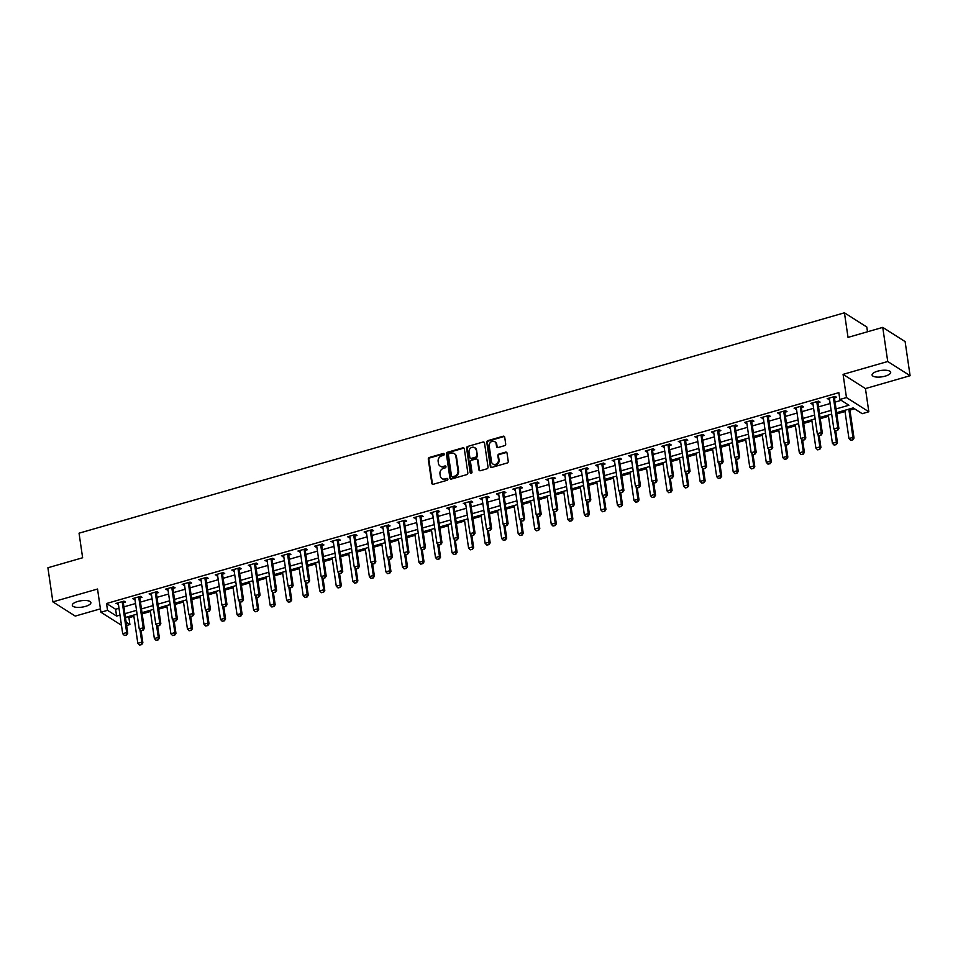<?xml version="1.0" encoding="UTF-8"?>
<svg xmlns="http://www.w3.org/2000/svg" width="958" height="958" viewBox="0 0 958 958"><rect width="100%" height="100%" fill="white"/><g stroke="black" fill="none" stroke-linecap="round" stroke-linejoin="round"><path stroke-width="1.44" d="M444.237 454.176A1.006 0.886 -57.6 0 0 443.183 453.493L429.388 457.469A1.437 1.257 -57.6 0 0 428.286 459.181L431.807 483.299A1.437 1.257 -57.6 0 0 433.291 484.269L447.099 480.293A1.006 0.886 -57.6 0 0 447.494 478.497A1.006 0.886 -57.6 0 0 446.823 478.413L445.039 478.928A4.61 4.024 -57.6 0 1 440.249 475.839L439.962 473.827A4.61 4.024 -57.6 0 1 443.494 468.342L445.278 467.827A1.006 0.886 -57.6 0 0 445.003 465.959L443.219 466.474A4.61 4.024 -57.6 0 1 438.441 463.385L438.141 461.373A4.61 4.024 -57.6 0 1 441.674 455.888L443.458 455.373A1.006 0.886 -57.6 0 0 444.237 454.176M444.117 453.853A1.006 0.886 -57.6 0 0 443.794 453.876L429.986 457.852A1.437 1.257 -57.6 0 0 428.885 459.565L432.405 483.682A1.437 1.257 -57.6 0 0 432.657 484.281M447.757 478.772A1.006 0.886 -57.6 0 0 447.422 478.796L445.039 478.928M445.937 466.306A1.006 0.886 -57.6 0 0 445.602 466.342L443.219 466.474M877.516 371.201A9.4 3.221 171.7 0 0 872.091 375.021A9.4 3.221 171.7 0 0 885.252 376.123A9.4 3.221 171.7 0 0 890.677 372.303A9.4 3.221 171.7 0 0 877.516 371.201M77.73 601.48A9.4 3.221 171.7 0 0 72.293 605.3A9.4 3.221 171.7 0 0 85.466 606.402A9.4 3.221 171.7 0 0 90.89 602.582A9.4 3.221 171.7 0 0 77.73 601.48M504.591 445.662A1.437 1.257 -57.6 0 0 505.692 443.949L504.71 437.183A1.437 1.257 -57.6 0 0 503.213 436.213L487.897 440.62A1.437 1.257 -57.6 0 0 486.784 442.333L490.304 466.45A1.437 1.257 -57.6 0 0 491.801 467.42L507.129 463.013A1.437 1.257 -57.6 0 0 508.231 461.289L507.033 453.122A1.437 1.257 -57.6 0 0 505.537 452.152L498.986 454.044A1.437 1.257 -57.6 0 0 497.885 455.757L498.471 459.804A3.856 3.365 -57.6 0 1 491.526 461.816L489.203 445.937A3.856 3.365 -57.6 0 1 496.16 443.937L496.543 446.584A1.437 1.257 -57.6 0 0 498.04 447.542L504.591 445.662M882.749 327.385L905.118 341.599L910.1 375.716L887.731 361.501L882.749 327.385L848.022 337.384L844.441 312.811L79.047 533.187L82.627 557.76L47.9 567.759L52.882 601.875L97.536 589.026L100.913 612.234L107.535 610.33L106.542 603.504L838.849 392.648L839.843 399.474L846.465 397.57L868.834 411.772L862.212 413.688L853.147 407.916L836.597 412.682M887.731 361.501L843.076 374.362L846.465 397.57M464.319 448.811A1.437 1.257 -57.6 0 0 462.822 447.841L447.506 452.248A1.437 1.257 -57.6 0 0 446.404 453.972L449.913 478.078A1.437 1.257 -57.6 0 0 451.41 479.048L466.738 474.641A1.437 1.257 -57.6 0 0 467.839 472.917L464.319 448.811M467.696 446.44L483.024 442.021A1.437 1.257 -57.6 0 1 484.52 442.991L488.029 467.109A1.437 1.257 -57.6 0 1 486.927 468.821L480.377 470.713A1.437 1.257 -57.6 0 1 478.88 469.743L477.455 459.96A1.437 1.257 -57.6 0 0 475.958 459.002L471.611 460.247A1.437 1.257 -57.6 0 0 470.498 461.96L471.995 472.15A1.006 0.886 -57.6 0 1 470.174 472.665L466.594 448.152A1.437 1.257 -57.6 0 1 467.696 446.44L483.024 442.021M52.882 601.875L75.251 616.09L100.422 608.845M106.542 603.504L115.607 609.264L118.996 608.282M123.905 606.869L135.533 603.528M140.443 602.103L152.071 598.762M156.992 597.349L168.608 593.996M173.53 592.583L185.145 589.242M190.067 587.817L201.683 584.476M206.605 583.063L218.22 579.71M223.142 578.297L234.758 574.956M239.68 573.531L251.295 570.19M256.217 568.777L267.833 565.424M272.755 564.011L284.37 560.669M289.292 559.256L300.92 555.903M305.83 554.49L317.457 551.137M322.367 549.724L333.995 546.383M338.904 544.97L350.532 541.617M355.442 540.204L367.07 536.863M371.979 535.438L383.607 532.097M388.517 530.684L400.145 527.331M405.054 525.918L416.682 522.577M421.604 521.152L433.22 517.811M438.141 516.398L449.757 513.045M454.679 511.632L466.295 508.291M471.216 506.866L482.832 503.525M487.754 502.112L499.369 498.759M504.291 497.346L515.907 494.005M520.829 492.592L532.444 489.239M537.366 487.826L548.982 484.473M553.904 483.06L565.531 479.719M570.441 478.305L582.069 474.952M586.979 473.539L598.606 470.198M603.516 468.773L615.144 465.432M620.054 464.019L631.681 460.666M636.591 459.253L648.219 455.912M653.128 454.487L664.756 451.146M669.678 449.733L681.294 446.38M686.215 444.967L697.831 441.626M702.753 440.213L714.369 436.86M719.29 435.447L730.906 432.094M735.828 430.681L747.444 427.34M752.365 425.927L763.981 422.574M768.903 421.161L780.519 417.82M785.44 416.395L797.056 413.054M801.978 411.641L813.593 408.288M818.515 406.875L830.143 403.534M835.053 402.109L841.208 400.336M123.39 602.69L125.474 602.091L123.965 601.133L116.026 603.42L118.385 604.139M139.928 597.936L142.012 597.337L140.503 596.367L132.563 598.654L134.922 599.373M156.465 593.17L158.549 592.571L157.04 591.613L149.101 593.9L151.46 594.607M173.003 588.404L175.086 587.805L173.578 586.847L165.638 589.134L167.997 589.853M189.54 583.65L191.624 583.051L190.115 582.081L182.176 584.368L184.535 585.087M206.078 578.883L208.161 578.285L206.653 577.327L198.713 579.614L201.084 580.32M222.627 574.117L224.699 573.519L223.19 572.561L215.251 574.848L217.622 575.566M239.165 569.363L241.236 568.765L239.728 567.795L231.788 570.082L234.159 570.8M255.702 564.597L257.774 563.999L256.265 563.041L248.326 565.328L250.697 566.034M272.24 559.831L274.323 559.232L272.802 558.274L264.863 560.562L267.234 561.28M288.777 555.077L290.861 554.478L289.34 553.52L281.401 555.796L283.772 556.514M305.315 550.311L307.398 549.712L305.877 548.754L297.95 551.042L300.309 551.748M321.852 545.557L323.936 544.946L322.415 543.988L314.487 546.276L316.847 546.994M338.39 540.791L340.473 540.192L338.964 539.234L331.025 541.521L333.384 542.228M354.927 536.025L357.011 535.426L355.502 534.468L347.562 536.755L349.921 537.474M371.464 531.271L373.548 530.672L372.039 529.702L364.1 531.989L366.459 532.708M388.002 526.505L390.086 525.906L388.577 524.948L380.637 527.235L382.996 527.942M404.539 521.739L406.623 521.14L405.114 520.182L397.175 522.469L399.534 523.188M421.077 516.985L423.161 516.386L421.652 515.416L413.712 517.703L416.071 518.422M437.614 512.219L439.698 511.62L438.189 510.662L430.25 512.949L432.609 513.656M454.152 507.453L456.236 506.854L454.727 505.896L446.787 508.183L449.158 508.902M470.689 502.699L472.773 502.1L471.264 501.142L463.325 503.417L465.696 504.136M487.239 497.932L489.31 497.334L487.802 496.376L479.862 498.663L482.233 499.369M503.776 493.166L505.848 492.568L504.339 491.61L496.4 493.897L498.771 494.615M520.314 488.412L522.385 487.814L520.877 486.856L512.937 489.131L515.308 489.849M536.851 483.646L538.935 483.048L537.414 482.09L529.475 484.377L531.846 485.083M553.389 478.892L555.472 478.281L553.952 477.324L546.012 479.611L548.383 480.329M569.926 474.126L572.01 473.527L570.489 472.569L562.562 474.857L564.921 475.563M586.464 469.36L588.547 468.761L587.038 467.803L579.099 470.091L581.458 470.809M603.001 464.606L605.085 464.007L603.576 463.037L595.636 465.325L597.996 466.043M619.539 459.84L621.622 459.241L620.113 458.283L612.174 460.57L614.533 461.277M636.076 455.074L638.16 454.475L636.651 453.517L628.711 455.804L631.071 456.523M652.614 450.32L654.697 449.721L653.188 448.751L645.249 451.038L647.608 451.757M669.151 445.554L671.235 444.955L669.726 443.997L661.786 446.284L664.145 446.991M685.688 440.788L687.772 440.189L686.263 439.231L678.324 441.518L680.683 442.237M702.226 436.034L704.31 435.435L702.801 434.477L694.861 436.752L697.22 437.471M718.763 431.268L720.847 430.669L719.338 429.711L711.399 431.998L713.77 432.705M735.301 426.502L737.385 425.903L735.876 424.945L727.936 427.232L730.307 427.951M751.85 421.748L753.922 421.149L752.413 420.191L744.474 422.466L746.845 423.185M768.388 416.981L770.46 416.383L768.951 415.425L761.011 417.712L763.382 418.418M784.925 412.227L787.009 411.617L785.488 410.659L777.549 412.946L779.92 413.664M801.463 407.461L803.546 406.863L802.026 405.905L794.086 408.192L796.457 408.898M818 402.695L820.084 402.097L818.563 401.139L810.624 403.426L812.995 404.144M834.538 397.941L836.621 397.342L835.101 396.373L827.173 398.66L829.532 399.378M127.546 616.844L128.911 617.706L133.88 616.281M142.167 613.886L150.418 611.515M158.705 609.132L166.955 606.749M175.242 604.366L183.493 601.995M191.78 599.6L200.03 597.229M208.317 594.846L216.568 592.475M224.855 590.08L233.105 587.709M241.392 585.326L249.643 582.943M257.93 580.56L266.18 578.189M274.479 575.794L282.718 573.423M291.016 571.04L299.255 568.657M307.554 566.274L315.793 563.903M324.091 561.508L332.33 559.137M340.629 556.754L348.868 554.371M357.166 551.988L365.405 549.617M373.704 547.222L381.943 544.851M390.241 542.467L398.492 540.084M406.779 537.701L415.03 535.33M423.316 532.935L431.567 530.564M439.854 528.181L448.104 525.81M456.391 523.415L464.642 521.044M472.929 518.661L481.179 516.278M489.466 513.895L497.717 511.524M506.004 509.129L514.254 506.758M522.541 504.375L530.792 501.992M539.091 499.609L547.329 497.238M555.628 494.843L563.867 492.472M572.166 490.089L580.404 487.706M588.703 485.323L596.942 482.952M605.24 480.557L613.479 478.186M621.778 475.803L630.017 473.432M638.315 471.037L646.566 468.666M654.853 466.271L663.104 463.9M671.39 461.516L679.641 459.145M687.928 456.75L696.179 454.379M704.465 451.996L712.716 449.613M721.003 447.23L729.254 444.859M737.54 442.464L745.791 440.093M754.078 437.71L762.329 435.327M770.615 432.944L778.866 430.573M787.165 428.178L795.403 425.807M803.702 423.424L811.941 421.041M820.24 418.658L828.478 416.287M836.777 413.892L845.016 411.521M849.938 410.108L854.512 408.791M867.505 331.779L866.81 327.025L844.441 312.811M843.076 374.362L865.445 388.577L910.1 375.716M865.445 388.577L868.834 411.772M128.911 617.706L129.905 624.532L126.624 625.478M836.047 408.934L848.92 405.234L839.843 399.474M107.535 610.33L116.601 616.09L119.99 615.108M124.911 613.695L136.527 610.342M141.449 608.929L153.064 605.588M157.986 604.175L169.602 600.822M174.524 599.409L186.139 596.068M191.061 594.643L202.677 591.302M207.599 589.889L219.214 586.536M224.136 585.122L235.752 581.781M240.674 580.356L252.289 577.015M257.211 575.602L268.839 572.249M273.748 570.836L285.376 567.495M290.286 566.07L301.914 562.729M306.823 561.316L318.451 557.963M323.361 556.55L334.989 553.209M339.898 551.796L351.526 548.443M356.436 547.03L368.064 543.677M372.985 542.264L384.601 538.923M389.523 537.51L401.139 534.157M406.06 532.744L417.676 529.403M422.598 527.978L434.214 524.637M439.135 523.224L450.751 519.871M455.673 518.458L467.288 515.117M472.21 513.692L483.826 510.351M488.748 508.938L500.363 505.584M505.285 504.171L516.901 500.83M521.823 499.405L533.45 496.064M538.36 494.651L549.988 491.298M554.898 489.885L566.525 486.544M571.435 485.131L583.063 481.778M587.972 480.365L599.6 477.012M604.51 475.599L616.138 472.258M621.047 470.845L632.675 467.492M637.597 466.079L649.213 462.738M654.134 461.313L665.75 457.972M670.672 456.559L682.288 453.206M687.209 451.793L698.825 448.452M703.747 447.027L715.363 443.686M720.284 442.273L731.9 438.92M736.822 437.507L748.438 434.166M753.359 432.741L764.975 429.4M769.897 427.986L781.524 424.634M786.434 423.22L798.062 419.879M802.972 418.466L814.599 415.113M819.509 413.7L831.137 410.359M121.474 625.287L100.913 612.234M126.133 622.137L129.905 624.532M831.676 414.107L820.06 417.449M815.138 418.862L803.523 422.215M798.601 423.628L786.985 426.969M782.063 428.394L770.448 431.735M765.526 433.148L753.91 436.501M748.988 437.914L737.373 441.255M732.451 442.668L720.835 446.021M715.913 447.434L704.286 450.787M699.376 452.2L687.748 455.541M682.838 456.954L671.211 460.307M666.301 461.72L654.673 465.061M649.764 466.486L638.136 469.827M633.226 471.24L621.598 474.593M616.689 476.006L605.061 479.347M600.139 480.772L588.523 484.113M583.602 485.526L571.986 488.879M567.064 490.292L555.448 493.633M550.527 495.058L538.911 498.399M533.989 499.813L522.373 503.166M517.452 504.579L505.836 507.92M500.914 509.333L489.299 512.686M484.377 514.099L472.761 517.452M467.839 518.865L456.224 522.206M451.302 523.619L439.674 526.972M434.764 528.385L423.137 531.726M418.227 533.151L406.599 536.492M401.689 537.905L390.062 541.258M385.152 542.671L373.524 546.012M368.614 547.437L356.987 550.778M352.077 552.191L340.449 555.544M335.528 556.957L323.912 560.298M318.99 561.723L307.374 565.064M302.453 566.477L290.837 569.83M285.915 571.243L274.299 574.584M269.378 575.998L257.762 579.351M252.84 580.764L241.224 584.117M236.303 585.53L224.687 588.871M219.765 590.284L208.149 593.637M203.228 595.05L191.6 598.391M186.69 599.816L175.063 603.157M170.153 604.57L158.525 607.923M153.615 609.336L141.988 612.677M137.078 614.102L125.45 617.443M115.607 609.264L116.601 616.09M117.535 604.378L117.343 603.037M134.072 599.612L133.88 598.283M150.61 594.858L150.418 593.517M167.147 590.092L166.955 588.751M183.685 585.326L183.493 583.997M200.222 580.572L200.03 579.231M216.759 575.806L216.568 574.465M233.297 571.052L233.105 569.711M249.846 566.286L249.643 564.945M266.384 561.52L266.18 560.179M282.921 556.766L282.718 555.424M299.459 552L299.255 550.658M315.996 547.234L315.793 545.904M332.534 542.479L332.342 541.138M349.071 537.713L348.88 536.372M365.609 532.947L365.417 531.618M382.146 528.193L381.955 526.852M398.684 523.427L398.492 522.086M415.221 518.661L415.03 517.332M431.759 513.907L431.567 512.566M448.296 509.141L448.104 507.8M464.834 504.387L464.642 503.046M481.371 499.621L481.179 498.28M497.921 494.855L497.717 493.514M514.458 490.101L514.254 488.76M530.995 485.335L530.792 483.994M547.533 480.569L547.329 479.239M564.07 475.815L563.867 474.473M580.608 471.049L580.416 469.707M597.145 466.283L596.954 464.953M613.683 461.528L613.491 460.187M630.22 456.762L630.029 455.421M646.758 451.996L646.566 450.667M663.295 447.242L663.104 445.901M679.833 442.476L679.641 441.135M696.37 437.722L696.179 436.381M712.908 432.956L712.716 431.615M729.445 428.19L729.254 426.849M745.983 423.436L745.791 422.095M762.532 418.67L762.329 417.329M779.07 413.904L778.866 412.575M795.607 409.15L795.403 407.809M812.145 404.384L811.941 403.043M828.682 399.618L828.478 398.289M440.429 466.247A4.61 4.024 -57.6 0 0 443.817 466.857M442.249 478.713A4.61 4.024 -57.6 0 0 445.638 479.311M464.067 448.2A1.437 1.257 -57.6 0 0 463.433 448.224L448.104 452.631A1.437 1.257 -57.6 0 0 447.003 454.355L450.523 478.461A1.437 1.257 -57.6 0 0 450.775 479.072M449.206 453.721A1.006 0.886 -57.6 0 0 448.428 454.918L451.517 476.09A1.006 0.886 -57.6 0 0 452.571 476.761L454.451 476.222A4.61 4.024 -57.6 0 0 457.984 470.737L455.864 456.271A4.61 4.024 -57.6 0 0 451.086 453.17L449.206 453.721M452.236 476.797A1.006 0.886 -57.6 0 0 453.17 477.144L452.571 476.761M454.475 453.781A4.61 4.024 -57.6 0 1 456.475 456.655L458.583 471.12A4.61 4.024 -57.6 0 1 455.05 476.605L453.17 477.144M484.257 442.392A1.437 1.257 -57.6 0 0 483.622 442.404M477.192 459.361A1.437 1.257 -57.6 0 1 478.054 460.343L479.479 470.127A1.437 1.257 -57.6 0 0 479.742 470.725M468.306 446.823A1.437 1.257 -57.6 0 0 467.205 448.536L470.773 473.048A1.006 0.886 -57.6 0 0 470.893 473.384M475.97 449.817A3.856 3.365 -57.6 0 0 469.025 451.817L469.839 457.409A1.437 1.257 -57.6 0 0 471.336 458.379L475.683 457.122A1.437 1.257 -57.6 0 0 476.785 455.409L476.581 450.2A3.856 3.365 -57.6 0 0 474.857 447.769M470.701 458.391A1.437 1.257 -57.6 0 0 471.935 458.762L471.336 458.379M476.581 450.2L477.395 455.792A1.437 1.257 -57.6 0 1 476.294 457.505L471.935 458.762M495.035 441.889A3.856 3.365 -57.6 0 1 496.759 444.32L497.142 446.967A1.437 1.257 -57.6 0 0 497.406 447.566M493.25 464.235A3.856 3.365 -57.6 0 0 499.082 460.199L498.471 459.804M506.782 452.523A1.437 1.257 -57.6 0 0 506.147 452.535L499.585 454.427A1.437 1.257 -57.6 0 0 498.483 456.14L499.082 460.199M504.459 436.573A1.437 1.257 -57.6 0 0 503.824 436.597L488.496 441.003A1.437 1.257 -57.6 0 0 487.394 442.716L490.915 466.833A1.437 1.257 -57.6 0 0 491.167 467.432M133.701 615.072L137.82 643.297L141.784 642.147L139.964 629.693M141.509 644.495L139.521 645.069L141.688 644.614L141.784 642.147L142.874 642.842L141.125 630.819L143.113 630.256L141.125 630.819M137.82 643.297L139.521 645.069M141.688 644.614L142.874 642.842M124.408 635.465L126.576 635.01L124.408 635.465L122.696 633.693L118.325 603.66A1.473 1.281 -57.6 0 0 118.193 603.265L117.99 602.857M122.361 601.588L122.289 602.091A1.473 1.281 -57.6 0 0 122.289 602.522L126.672 632.555L127.761 633.238L126.576 635.01M123.606 601.229L123.378 602.786A1.473 1.281 -57.6 0 0 123.378 603.217L127.761 633.238M122.696 633.693L126.672 632.555L126.384 634.903M150.238 610.306L154.358 638.531L158.321 637.393L156.501 624.927M158.046 639.74L156.058 640.315L158.226 639.848L158.321 637.393L159.411 638.076L157.663 626.053L159.651 625.49L157.663 626.065M154.358 638.531L156.058 640.315M158.226 639.848L159.411 638.076M166.776 605.54L170.895 633.765L174.859 632.627L173.039 620.173M174.584 634.974L172.596 635.549L174.763 635.094L174.859 632.627L175.949 633.322L174.2 621.299L176.188 620.724L174.2 621.299M170.895 633.765L172.596 635.549M174.763 635.094L175.949 633.322M183.313 600.786L187.433 629.011L191.396 627.861L189.576 615.407M191.121 630.22L189.133 630.783L191.301 630.328L191.396 627.861L192.486 628.556L190.738 616.533L192.726 615.97L190.738 616.533M187.433 629.011L189.133 630.783M191.301 630.328L192.486 628.556M140.946 630.711L139.233 628.927L134.862 598.906A1.473 1.281 -57.6 0 0 134.731 598.51L134.527 598.091M138.898 596.834L138.826 597.325A1.473 1.281 -57.6 0 0 138.826 597.756L143.209 627.789L144.299 628.484L143.113 630.256M140.143 596.475L139.916 598.02A1.473 1.281 -57.6 0 0 139.916 598.451L144.299 628.484M139.233 628.927L143.209 627.789L142.922 630.136M157.483 625.945L155.771 624.173L151.4 594.14A1.473 1.281 -57.6 0 0 151.268 593.744L151.065 593.325M155.436 592.068L155.364 592.571A1.473 1.281 -57.6 0 0 155.364 593.002L159.746 623.023L160.836 623.718L159.651 625.49M156.681 591.709L156.453 593.253A1.473 1.281 -57.6 0 0 156.453 593.685L160.836 623.718M155.771 624.173L159.746 623.023L159.471 625.37M174.021 621.179L172.32 619.407L167.937 589.374A1.473 1.281 -57.6 0 0 167.806 588.978L167.602 588.571M171.985 587.302L171.901 587.805A1.473 1.281 -57.6 0 0 171.901 588.236L176.284 618.269L177.374 618.952L176.188 620.724M173.218 586.955L172.991 588.499A1.473 1.281 -57.6 0 0 172.991 588.931L177.374 618.952M172.32 619.407L176.284 618.269L176.009 620.616M199.851 596.02L203.97 624.245L207.934 623.107L206.126 610.641M207.658 625.454L205.671 626.029L207.838 625.562L207.934 623.107L209.024 623.802L207.275 611.779L209.263 611.204L207.275 611.779M203.97 624.245L205.671 626.029M207.838 625.562L209.024 623.802M190.558 616.425L188.858 614.641L184.475 584.62A1.473 1.281 -57.6 0 0 184.355 584.224L184.14 583.805M188.522 582.548L188.439 583.039A1.473 1.281 -57.6 0 0 188.439 583.47L192.821 613.503L193.911 614.198L192.726 615.97M189.768 582.189L189.528 583.733A1.473 1.281 -57.6 0 0 189.528 584.164L193.911 614.198M188.858 614.641L192.821 613.503L192.546 615.85M216.388 591.266L220.508 619.491L224.471 618.341L222.663 605.887M224.196 620.688L222.208 621.263L224.376 620.808L224.471 618.341L225.561 619.036L223.813 607.013L225.801 606.438L223.813 607.013M220.508 619.491L222.208 621.263M224.376 620.808L225.561 619.036M207.096 611.659L205.395 609.887L201.012 579.853A1.473 1.281 -57.6 0 0 200.893 579.458L200.677 579.039M205.06 577.782L204.976 578.285A1.473 1.281 -57.6 0 0 204.976 578.716L209.359 608.737L210.449 609.432L209.263 611.204M206.305 577.423L206.066 578.967A1.473 1.281 -57.6 0 0 206.066 579.398L210.449 609.432M205.395 609.887L209.359 608.737L209.083 611.084M232.926 586.5L237.045 614.725L241.009 613.575L239.201 601.121M240.733 615.934L238.746 616.497L240.913 616.042L241.009 613.575L242.099 614.27L240.35 602.247M237.045 614.725L238.746 616.497M240.913 616.042L242.099 614.27M223.633 606.905L221.933 605.121L217.55 575.099A1.473 1.281 -57.6 0 0 217.43 574.692L217.215 574.285M221.597 573.028L221.526 573.519A1.473 1.281 -57.6 0 0 221.514 573.95L225.896 603.983L226.986 604.666L225.801 606.438M222.843 572.668L222.603 574.213A1.473 1.281 -57.6 0 0 222.603 574.644L226.986 604.666M221.933 605.121L225.896 603.983L225.621 606.33M249.463 581.734L253.583 609.959L257.558 608.821L255.738 596.355M257.271 611.168L255.283 611.743L257.451 611.288L257.558 608.821L258.636 609.516L256.888 597.493L258.876 596.918L256.888 597.493M253.583 609.959L255.283 611.743M257.451 611.288L258.636 609.516M240.171 602.139L242.338 601.684L240.171 602.139L238.47 600.367L234.087 570.333A1.473 1.281 -57.6 0 0 233.968 569.938L233.752 569.519M238.135 568.262L238.063 568.753A1.473 1.281 -57.6 0 0 238.051 569.184L242.434 599.217L243.524 599.912L242.338 601.684M239.38 567.902L239.141 569.447A1.473 1.281 -57.6 0 0 239.141 569.878L243.524 599.912M238.47 600.367L242.434 599.217L242.158 601.564M266.001 576.979L270.12 605.205L274.096 604.055L272.276 591.601M273.808 606.402L271.832 606.977L273.988 606.522L274.096 604.055L275.174 604.749L273.425 592.727L275.413 592.164L273.425 592.727M270.12 605.205L271.832 606.977M273.988 606.522L275.174 604.749M256.708 597.373L255.008 595.601L250.625 565.567A1.473 1.281 -57.6 0 0 250.505 565.172L250.289 564.753M254.672 563.496L254.6 563.999A1.473 1.281 -57.6 0 0 254.588 564.43L258.971 594.451L260.061 595.146L258.876 596.918M255.918 563.136L255.69 564.681A1.473 1.281 -57.6 0 0 255.678 565.124L260.061 595.146M255.008 595.601L258.971 594.451L258.696 596.81M282.538 572.213L286.658 600.438L290.633 599.301L288.813 586.835M290.346 601.648L288.37 602.211L290.525 601.756L290.633 599.301L291.723 599.983L289.963 587.961L291.951 587.398L289.963 587.972M286.658 600.438L288.37 602.211M290.525 601.756L291.723 599.983M273.246 592.619L271.545 590.835L267.162 560.813A1.473 1.281 -57.6 0 0 267.043 560.418L266.839 559.999M271.21 558.742L271.138 559.232A1.473 1.281 -57.6 0 0 271.138 559.664L275.509 589.697L276.599 590.391L275.413 592.164M272.455 558.382L272.228 559.927A1.473 1.281 -57.6 0 0 272.216 560.358L276.599 590.391M271.545 590.835L275.509 589.697L275.233 592.044M299.076 567.447L303.195 595.672L307.171 594.535L305.351 582.069M306.883 596.882L304.907 597.457L307.075 597.002L307.171 594.535L308.26 595.229L306.5 583.206L308.488 582.632L306.512 583.206M303.195 595.672L304.907 597.457M307.075 597.002L308.26 595.229M289.783 587.853L288.083 586.08L283.7 556.047A1.473 1.281 -57.6 0 0 283.58 555.652L283.376 555.233M287.747 553.975L287.675 554.466A1.473 1.281 -57.6 0 0 287.675 554.91L292.046 584.931L293.136 585.625L291.951 587.398M288.993 553.616L288.765 555.161A1.473 1.281 -57.6 0 0 288.765 555.592L293.136 585.625M288.083 586.08L292.046 584.931L291.771 587.278M315.613 562.693L319.733 590.918L323.708 589.769L321.888 577.315M323.421 592.116L321.445 592.691L323.612 592.236L323.708 589.769L324.798 590.463L323.038 578.44L325.025 577.878L323.05 578.44M319.733 590.918L321.445 592.691M323.612 592.236L324.798 590.463M306.321 583.087L304.62 581.314L300.237 551.281A1.473 1.281 -57.6 0 0 300.117 550.886L299.914 550.479M304.285 549.209L304.213 549.712A1.473 1.281 -57.6 0 0 304.213 550.143L308.596 580.177L309.674 580.859L308.488 582.632M305.53 548.85L305.303 550.407A1.473 1.281 -57.6 0 0 305.303 550.838L309.674 580.859M304.62 581.314L308.596 580.177L308.308 582.524M332.163 557.927L336.27 586.152L340.246 585.015L338.425 572.549M339.958 587.362L337.982 587.925L340.15 587.47L340.246 585.015L341.335 585.697L339.575 573.674M336.27 586.152L337.982 587.925M340.15 587.47L341.335 585.697M322.858 578.333L321.158 576.548L316.775 546.527A1.473 1.281 -57.6 0 0 316.655 546.132L316.451 545.713M320.822 544.455L320.75 544.946A1.473 1.281 -57.6 0 0 320.75 545.377L325.133 575.411L326.211 576.105L325.025 577.878M322.068 544.096L321.84 545.641A1.473 1.281 -57.6 0 0 321.84 546.072L326.211 576.105M321.158 576.548L325.133 575.411L324.846 577.758M348.7 553.161L352.807 581.386L356.783 580.249L354.963 567.783M356.508 582.596L354.52 583.171L356.687 582.715L356.783 580.249L357.873 580.943L356.113 568.92L358.1 568.345L356.125 568.92M352.807 581.386L354.52 583.171M356.687 582.715L357.873 580.943M339.407 573.567L341.563 573.112L339.407 573.567L337.695 571.794L333.312 541.761A1.473 1.281 -57.6 0 0 333.192 541.366L332.989 540.947M337.36 539.689L337.288 540.192A1.473 1.281 -57.6 0 0 337.288 540.623L341.671 570.645L342.76 571.339L341.563 573.112M338.605 539.33L338.378 540.875A1.473 1.281 -57.6 0 0 338.378 541.306L342.76 571.339M337.695 571.794L341.671 570.645L341.383 572.992M365.238 548.407L369.357 576.632L373.321 575.483L371.5 563.029M373.045 577.83L371.057 578.404L373.225 577.949L373.321 575.483L374.41 576.177L372.65 564.154L374.65 563.591L372.662 564.154M369.357 576.632L371.057 578.404M373.225 577.949L374.41 576.177M355.945 568.801L354.232 567.028L349.85 536.995A1.473 1.281 -57.6 0 0 349.73 536.6L349.526 536.193M353.897 534.923L353.825 535.426A1.473 1.281 -57.6 0 0 353.825 535.857L358.208 565.891L359.298 566.573L358.1 568.345M355.143 534.564L354.915 536.121A1.473 1.281 -57.6 0 0 354.915 536.552L359.298 566.573M354.232 567.028L358.208 565.891L357.921 568.238M381.775 543.641L385.894 571.866L389.858 570.729L388.038 558.263M389.583 573.076L387.595 573.65L389.762 573.183L389.858 570.729L390.948 571.411L389.188 559.388L391.187 558.825L389.199 559.4M385.894 571.866L387.595 573.65M389.762 573.183L390.948 571.411M372.482 564.046L370.77 562.262L366.387 532.241A1.473 1.281 -57.6 0 0 366.267 531.846L366.064 531.427M370.435 530.169L370.363 530.66A1.473 1.281 -57.6 0 0 370.363 531.091L374.746 561.125L375.835 561.819L374.65 563.591M371.68 529.81L371.453 531.355A1.473 1.281 -57.6 0 0 371.453 531.786L375.835 561.819M370.77 562.262L374.746 561.125L374.458 563.472M398.312 538.875L402.432 567.112L406.396 565.962L404.575 553.508M406.12 568.31L404.132 568.884L406.3 568.429L406.396 565.962L407.485 566.657L405.737 554.634L407.725 554.059L405.737 554.634M402.432 567.112L404.132 568.884M406.3 568.429L407.485 566.657M389.02 559.28L387.307 557.508L382.937 527.475A1.473 1.281 -57.6 0 0 382.805 527.08L382.601 526.661M386.972 525.403L386.9 525.906A1.473 1.281 -57.6 0 0 386.9 526.337L391.283 556.359L392.373 557.053L391.187 558.825M388.218 525.044L387.99 526.589A1.473 1.281 -57.6 0 0 387.99 527.02L392.373 557.053M387.307 557.508L391.283 556.359L390.996 558.706M414.85 534.121L418.969 562.346L422.933 561.196L421.113 548.742M422.658 563.555L420.67 564.118L422.837 563.663L422.933 561.196L424.023 561.891L422.274 549.868L424.262 549.305L422.274 549.868M418.969 562.346L420.67 564.118M422.837 563.663L424.023 561.891M405.557 554.514L403.845 552.742L399.474 522.709A1.473 1.281 -57.6 0 0 399.342 522.314L399.139 521.906M403.51 520.637L403.438 521.14A1.473 1.281 -57.6 0 0 403.438 521.571L407.821 551.604L408.91 552.287L407.725 554.059M404.755 520.29L404.527 521.835A1.473 1.281 -57.6 0 0 404.527 522.266L408.91 552.287M403.845 552.742L407.821 551.604L407.545 553.952M431.387 529.355L435.507 557.58L439.471 556.442L437.65 543.976M439.195 558.789L437.207 559.364L439.375 558.897L439.471 556.442L440.56 557.137L438.812 545.114L440.8 544.539L438.812 545.114M435.507 557.58L437.207 559.364M439.375 558.897L440.56 557.137M422.095 549.76L420.394 547.976L416.011 517.955A1.473 1.281 -57.6 0 0 415.88 517.559L415.676 517.14M420.047 515.883L419.975 516.374A1.473 1.281 -57.6 0 0 419.975 516.805L424.358 546.838L425.448 547.533L424.262 549.305M421.292 515.524L421.065 517.069A1.473 1.281 -57.6 0 0 421.065 517.5L425.448 547.533M420.394 547.976L424.358 546.838L424.083 549.185M447.925 524.601L452.044 552.826L456.008 551.676L454.2 539.222M455.733 554.023L453.745 554.598L455.912 554.143L456.008 551.676L457.098 552.371L455.349 540.348L457.337 539.773L455.349 540.348M452.044 552.826L453.745 554.598M455.912 554.143L457.098 552.371M438.632 544.994L436.932 543.222L432.549 513.189A1.473 1.281 -57.6 0 0 432.429 512.793L432.214 512.374M436.597 511.117L436.513 511.62A1.473 1.281 -57.6 0 0 436.513 512.051L440.896 542.072L441.985 542.767L440.8 544.539M437.83 510.758L437.602 512.302A1.473 1.281 -57.6 0 0 437.602 512.734L441.985 542.767M436.932 543.222L440.896 542.072L440.62 544.419M464.462 519.835L468.582 548.06L472.545 546.922L470.737 534.456M472.27 549.269L470.282 549.832L472.45 549.377L472.545 546.922L473.635 547.605L471.887 535.582L473.875 535.019L471.887 535.594M468.582 548.06L470.282 549.832M472.45 549.377L473.635 547.605M455.17 540.24L453.469 538.456L449.086 508.435A1.473 1.281 -57.6 0 0 448.967 508.027L448.751 507.62M453.134 506.363L453.05 506.854A1.473 1.281 -57.6 0 0 453.05 507.285L457.433 537.318L458.523 538.001L457.337 539.773M454.379 506.004L454.14 507.548A1.473 1.281 -57.6 0 0 454.14 507.979L458.523 538.001M453.469 538.456L457.433 537.318L457.158 539.665M481 515.069L485.119 543.294L489.083 542.156L487.275 529.69M488.808 544.503L486.82 545.078L488.987 544.623L489.083 542.156L490.173 542.851L488.424 530.828L490.412 530.253L488.424 530.828M485.119 543.294L486.82 545.078M488.987 544.623L490.173 542.851M471.707 535.474L470.007 533.702L465.624 503.669A1.473 1.281 -57.6 0 0 465.504 503.273L465.289 502.854M469.671 501.597L469.588 502.088A1.473 1.281 -57.6 0 0 469.588 502.519L473.971 532.552L475.06 533.247L473.875 535.019M470.917 501.238L470.677 502.782A1.473 1.281 -57.6 0 0 470.677 503.213L475.06 533.247M470.007 533.702L473.971 532.552L473.695 534.899M497.537 510.315L501.657 538.54L505.632 537.39L503.812 524.936M505.345 539.737L503.357 540.312L505.525 539.857L505.632 537.39L506.71 538.085L504.962 526.062L506.95 525.499L504.962 526.062M501.657 538.54L503.357 540.312M505.525 539.857L506.71 538.085M488.245 530.708L486.544 528.936L482.161 498.902A1.473 1.281 -57.6 0 0 482.042 498.507L481.826 498.088M486.209 496.831L486.137 497.334A1.473 1.281 -57.6 0 0 486.125 497.765L490.508 527.786L491.598 528.481L490.412 530.253M487.454 496.472L487.215 498.016A1.473 1.281 -57.6 0 0 487.215 498.459L491.598 528.481M486.544 528.936L490.508 527.786L490.233 530.145M514.075 505.549L518.194 533.774L522.17 532.636L520.35 520.17M521.882 534.983L519.895 535.546L522.062 535.091L522.17 532.636L523.248 533.319L521.499 521.296M518.194 533.774L519.895 535.546M522.062 535.091L523.248 533.319M504.782 525.954L503.082 524.17L498.699 494.148A1.473 1.281 -57.6 0 0 498.579 493.753L498.364 493.334M502.746 492.077L502.675 492.568A1.473 1.281 -57.6 0 0 502.663 492.999L507.045 523.032L508.135 523.727L506.95 525.499M503.992 491.717L503.752 493.262A1.473 1.281 -57.6 0 0 503.752 493.693L508.135 523.727M503.082 524.17L507.045 523.032L506.77 525.379M530.612 500.783L534.732 529.008L538.707 527.87L536.887 515.404M538.42 530.217L536.444 530.792L538.6 530.337L538.707 527.87L539.797 528.565L538.037 516.542L540.025 515.967L538.037 516.542M534.732 529.008L536.444 530.792M538.6 530.337L539.797 528.565M521.32 521.188L523.487 520.733L521.32 521.188L519.619 519.416L515.236 489.382A1.473 1.281 -57.6 0 0 515.117 488.987L514.913 488.568M519.284 487.311L519.212 487.802A1.473 1.281 -57.6 0 0 519.212 488.245L523.583 518.266L524.673 518.961L523.487 520.733M520.529 486.951L520.302 488.496A1.473 1.281 -57.6 0 0 520.29 488.927L524.673 518.961M519.619 519.416L523.583 518.266L523.308 520.613M547.15 496.028L551.269 524.254L555.245 523.104L553.425 510.65M554.957 525.451L552.982 526.026L555.137 525.571L555.245 523.104L556.335 523.798L554.574 511.776L556.562 511.213L554.586 511.776M551.269 524.254L552.982 526.026M555.137 525.571L556.335 523.798M537.857 516.422L536.157 514.65L531.774 484.616A1.473 1.281 -57.6 0 0 531.654 484.221L531.451 483.814M535.821 482.545L535.75 483.048A1.473 1.281 -57.6 0 0 535.75 483.479L540.12 513.512L541.21 514.195L540.025 515.967M537.067 482.185L536.839 483.742A1.473 1.281 -57.6 0 0 536.827 484.173L541.21 514.195M536.157 514.65L540.12 513.512L539.845 515.859M563.687 491.262L567.807 519.487L571.782 518.35L569.962 505.884M571.495 520.697L569.519 521.26L571.687 520.805L571.782 518.35L572.872 519.032L571.112 507.01M567.807 519.487L569.519 521.26M571.687 520.805L572.872 519.032M554.395 511.668L552.694 509.884L548.311 479.862A1.473 1.281 -57.6 0 0 548.192 479.467L547.988 479.048M552.359 477.791L552.287 478.281A1.473 1.281 -57.6 0 0 552.287 478.713L556.658 508.746L557.748 509.44L556.562 511.213M553.604 477.431L553.377 478.976A1.473 1.281 -57.6 0 0 553.377 479.407L557.748 509.44M552.694 509.884L556.658 508.746L556.382 511.093M580.237 486.496L584.344 514.721L588.32 513.584L586.5 501.118M588.032 515.931L586.057 516.506L588.224 516.051L588.32 513.584L589.409 514.278L587.649 502.255L589.637 501.681L587.661 502.255M584.344 514.721L586.057 516.506M588.224 516.051L589.409 514.278M570.932 506.902L573.1 506.447L570.932 506.902L569.232 505.129L564.849 475.096A1.473 1.281 -57.6 0 0 564.729 474.701L564.525 474.282M568.896 473.024L568.824 473.527A1.473 1.281 -57.6 0 0 568.824 473.959L573.207 503.98L574.285 504.674L573.1 506.447M570.142 472.665L569.914 474.21A1.473 1.281 -57.6 0 0 569.914 474.641L574.285 504.674M569.232 505.129L573.207 503.98L572.92 506.327M596.774 481.742L600.882 509.967L604.857 508.818L603.037 496.364M604.582 511.165L602.594 511.74L604.761 511.285L604.857 508.818L605.947 509.512L604.187 497.489L606.174 496.927L604.199 497.489M600.882 509.967L602.594 511.74M604.761 511.285L605.947 509.512M587.47 502.136L585.769 500.363L581.386 470.33A1.473 1.281 -57.6 0 0 581.266 469.935L581.063 469.528M585.434 468.258L585.362 468.761A1.473 1.281 -57.6 0 0 585.362 469.192L589.745 499.226L590.823 499.908L589.637 501.681M586.679 467.899L586.452 469.456A1.473 1.281 -57.6 0 0 586.452 469.887L590.823 499.908M585.769 500.363L589.745 499.226L589.457 501.573M613.312 476.976L617.419 505.201L621.395 504.064L619.575 491.598M621.119 506.411L619.131 506.986L621.299 506.519L621.395 504.064L622.484 504.746L620.724 492.723L622.712 492.161L620.736 492.735M617.419 505.201L619.131 506.986M621.299 506.519L622.484 504.746M604.019 497.382L602.307 495.597L597.924 465.576A1.473 1.281 -57.6 0 0 597.804 465.181L597.6 464.762M601.971 463.504L601.899 463.995A1.473 1.281 -57.6 0 0 601.899 464.426L606.282 494.46L607.372 495.154L606.174 496.927M603.217 463.145L602.989 464.69A1.473 1.281 -57.6 0 0 602.989 465.121L607.372 495.154M602.307 495.597L606.282 494.46L605.995 496.807M629.849 472.21L633.968 500.447L637.932 499.298L636.112 486.844M637.657 501.645L635.669 502.22L637.836 501.764L637.932 499.298L639.022 499.992L637.262 487.969L639.261 487.394L637.274 487.969M633.968 500.447L635.669 502.22M637.836 501.764L639.022 499.992M620.556 492.616L618.844 490.843L614.461 460.81A1.473 1.281 -57.6 0 0 614.341 460.415L614.138 459.996M618.509 458.738L618.437 459.241A1.473 1.281 -57.6 0 0 618.437 459.672L622.82 489.694L623.909 490.388L622.712 492.161M619.754 458.379L619.527 459.924A1.473 1.281 -57.6 0 0 619.527 460.355L623.909 490.388M618.844 490.843L622.82 489.694L622.532 492.041M646.387 467.456L650.506 495.681L654.47 494.532L652.649 482.078M654.194 496.891L652.206 497.453L654.374 496.998L654.47 494.532L655.559 495.226L653.799 483.203M650.506 495.681L652.206 497.453M654.374 496.998L655.559 495.226M637.094 487.85L635.382 486.077L631.011 456.044A1.473 1.281 -57.6 0 0 630.879 455.649L630.675 455.242M635.046 453.972L634.974 454.475A1.473 1.281 -57.6 0 0 634.974 454.906L639.357 484.94L640.447 485.622L639.261 487.394M636.292 453.625L636.064 455.17A1.473 1.281 -57.6 0 0 636.064 455.601L640.447 485.622M635.382 486.077L639.357 484.94L639.07 487.287M662.924 462.69L667.043 490.915L671.007 489.778L669.187 477.312M670.732 492.125L668.744 492.699L670.911 492.244L671.007 489.778L672.097 490.472L670.349 478.449L672.336 477.874L670.349 478.449M667.043 490.915L668.744 492.699M670.911 492.244L672.097 490.472M653.631 483.095L655.799 482.64L653.631 483.095L651.919 481.311L647.548 451.29A1.473 1.281 -57.6 0 0 647.416 450.895L647.213 450.476M651.584 449.218L651.512 449.709A1.473 1.281 -57.6 0 0 651.512 450.14L655.895 480.174L656.984 480.868L655.799 482.64M652.829 448.859L652.602 450.404A1.473 1.281 -57.6 0 0 652.602 450.835L656.984 480.868M651.919 481.311L655.895 480.174L655.607 482.521M679.462 457.936L683.581 486.161L687.545 485.011L685.724 472.557M687.269 487.359L685.281 487.933L687.449 487.478L687.545 485.011L688.634 485.706L686.886 473.683L688.874 473.108L686.886 473.683M683.581 486.161L685.281 487.933M687.449 487.478L688.634 485.706M670.169 478.329L668.456 476.557L664.086 446.524A1.473 1.281 -57.6 0 0 663.954 446.129L663.75 445.709M668.121 444.452L668.049 444.955A1.473 1.281 -57.6 0 0 668.049 445.386L672.432 475.408L673.522 476.102L672.336 477.874M669.367 444.093L669.139 445.638A1.473 1.281 -57.6 0 0 669.139 446.069L673.522 476.102M668.456 476.557L672.432 475.408L672.157 477.755M695.999 453.17L700.118 481.395L704.082 480.257L702.262 467.791M703.807 482.604L701.819 483.167L703.986 482.712L704.082 480.257L705.172 480.94L703.423 468.917L705.411 468.354L703.423 468.929M700.118 481.395L701.819 483.167M703.986 482.712L705.172 480.94M686.706 473.575L685.006 471.791L680.623 441.77A1.473 1.281 -57.6 0 0 680.491 441.363L680.288 440.955M684.659 439.698L684.587 440.189A1.473 1.281 -57.6 0 0 684.587 440.62L688.97 470.653L690.059 471.336L688.874 473.108M685.904 439.339L685.677 440.884A1.473 1.281 -57.6 0 0 685.677 441.315L690.059 471.336M685.006 471.791L688.97 470.653L688.694 473.001M712.536 448.404L716.656 476.629L720.62 475.491L718.811 463.025M720.344 477.838L718.356 478.413L720.524 477.958L720.62 475.491L721.709 476.186L719.961 464.163L721.949 463.588L719.961 464.163M716.656 476.629L718.356 478.413M720.524 477.958L721.709 476.186M703.244 468.809L701.543 467.037L697.161 437.004A1.473 1.281 -57.6 0 0 697.041 436.609L696.825 436.189M701.208 434.932L701.124 435.423A1.473 1.281 -57.6 0 0 701.124 435.854L705.507 465.887L706.597 466.582L705.411 468.354M702.454 434.573L702.214 436.118A1.473 1.281 -57.6 0 0 702.214 436.549L706.597 466.582M701.543 467.037L705.507 465.887L705.232 468.234M729.074 443.65L733.193 471.875L737.157 470.725L735.349 458.271M736.882 473.072L734.894 473.647L737.061 473.192L737.157 470.725L738.247 471.42L736.498 459.397L738.486 458.834L736.498 459.397M733.193 471.875L734.894 473.647M737.061 473.192L738.247 471.42M719.781 464.043L718.081 462.271L713.698 432.238A1.473 1.281 -57.6 0 0 713.578 431.842L713.363 431.423M717.746 430.166L717.662 430.669A1.473 1.281 -57.6 0 0 717.662 431.1L722.045 461.121L723.134 461.816L721.949 463.588M718.991 429.807L718.751 431.363A1.473 1.281 -57.6 0 0 718.751 431.795L723.134 461.816M718.081 462.271L722.045 461.121L721.769 463.48M745.611 438.884L749.731 467.109L753.695 465.971L751.886 453.505M753.419 468.318L751.431 468.881L753.599 468.426L753.695 465.971L754.784 466.654L753.036 454.631L755.024 454.068L753.036 454.643M749.731 467.109L751.431 468.881M753.599 468.426L754.784 466.654M736.319 459.289L734.618 457.505L730.236 427.484A1.473 1.281 -57.6 0 0 730.116 427.088L729.9 426.669M734.283 425.412L734.199 425.903A1.473 1.281 -57.6 0 0 734.199 426.334L738.582 456.367L739.672 457.062L738.486 458.834M735.528 425.053L735.289 426.597A1.473 1.281 -57.6 0 0 735.289 427.029L739.672 457.062M734.618 457.505L738.582 456.367L738.307 458.714M762.149 434.118L766.268 462.343L770.244 461.205L768.424 448.739M769.957 463.552L767.969 464.127L770.136 463.672L770.244 461.205L771.322 461.9L769.573 449.877L771.561 449.302L769.573 449.877M766.268 462.343L767.969 464.127M770.136 463.672L771.322 461.9M752.856 454.523L751.156 452.751L746.773 422.718A1.473 1.281 -57.6 0 0 746.653 422.322L746.438 421.903M750.821 420.646L750.749 421.137A1.473 1.281 -57.6 0 0 750.737 421.58L755.12 451.601L756.209 452.296L755.024 454.068M752.066 420.287L751.826 421.831A1.473 1.281 -57.6 0 0 751.826 422.262L756.209 452.296M751.156 452.751L755.12 451.601L754.844 453.948M778.686 429.364L782.806 457.589L786.781 456.439L784.961 443.985M786.494 458.786L784.506 459.361L786.674 458.906L786.781 456.439L787.859 457.134L786.111 445.111L788.099 444.548L786.111 445.111M782.806 457.589L784.506 459.361M786.674 458.906L787.859 457.134M769.394 449.757L767.693 447.985L763.31 417.951A1.473 1.281 -57.6 0 0 763.191 417.556L762.975 417.149M767.358 415.88L767.286 416.383A1.473 1.281 -57.6 0 0 767.274 416.814L771.657 446.847L772.747 447.53L771.561 449.302M768.603 415.521L768.376 417.077A1.473 1.281 -57.6 0 0 768.364 417.508L772.747 447.53M767.693 447.985L771.657 446.847L771.382 449.194M795.224 424.598L799.343 452.823L803.319 451.685L801.499 439.219M803.032 454.032L801.056 454.595L803.211 454.14L803.319 451.685L804.409 452.368L802.648 440.345M799.343 452.823L801.056 454.595M803.211 454.14L804.409 452.368M785.931 445.003L784.231 443.219L779.848 413.197A1.473 1.281 -57.6 0 0 779.728 412.802L779.525 412.383M783.895 411.126L783.824 411.617A1.473 1.281 -57.6 0 0 783.824 412.048L788.195 442.081L789.284 442.776L788.099 444.548M785.141 410.766L784.913 412.311A1.473 1.281 -57.6 0 0 784.901 412.742L789.284 442.776M784.231 443.219L788.195 442.081L787.919 444.428M811.761 419.832L815.881 448.057L819.856 446.919L818.036 434.465M819.569 449.266L817.593 449.841L819.749 449.386L819.856 446.919L820.946 447.614L819.186 435.591L821.174 435.016L819.198 435.591M815.881 448.057L817.593 449.841M819.749 449.386L820.946 447.614M802.469 440.237L804.636 439.782L802.469 440.237L800.768 438.465L796.385 408.431A1.473 1.281 -57.6 0 0 796.266 408.036L796.062 407.617M800.433 406.36L800.361 406.863A1.473 1.281 -57.6 0 0 800.361 407.294L804.732 437.315L805.822 438.01L804.636 439.782M801.678 406L801.451 407.545A1.473 1.281 -57.6 0 0 801.439 407.976L805.822 438.01M800.768 438.465L804.732 437.315L804.457 439.662M828.299 415.077L832.418 443.303L836.394 442.153L834.574 429.699M836.106 444.5L834.131 445.075L836.298 444.62L836.394 442.153L837.484 442.847L835.723 430.825L837.711 430.262L835.735 430.825M832.418 443.303L834.131 445.075M836.298 444.62L837.484 442.847M819.006 435.471L817.306 433.699L812.923 403.665A1.473 1.281 -57.6 0 0 812.803 403.27L812.6 402.863M816.97 401.594L816.899 402.097A1.473 1.281 -57.6 0 0 816.899 402.528L821.269 432.561L822.359 433.244L821.174 435.016M818.216 401.246L817.988 402.791A1.473 1.281 -57.6 0 0 817.988 403.222L822.359 433.244M817.306 433.699L821.269 432.561L820.994 434.908M844.848 410.311L848.956 438.536L852.931 437.399L848.812 409.174M852.644 439.746L850.668 440.321L852.836 439.854L852.931 437.399L854.021 438.081L849.758 408.898M848.956 438.536L850.668 440.321M852.836 439.854L854.021 438.081M835.544 430.717L833.843 428.933L829.46 398.911A1.473 1.281 -57.6 0 0 829.341 398.516L829.137 398.097M833.508 396.84L833.436 397.331A1.473 1.281 -57.6 0 0 833.436 397.762L837.819 427.795L838.897 428.489L837.711 430.262M834.753 396.48L834.526 398.025A1.473 1.281 -57.6 0 0 834.526 398.456L838.897 428.489M833.843 428.933L837.819 427.795L837.531 430.142M443.794 453.876L443.183 453.493M447.422 478.796L446.823 478.413M445.602 466.342L445.003 465.959M432.405 483.682L431.807 483.299M428.885 459.565L428.286 459.181M429.986 457.852L429.388 457.469M450.523 478.461L449.913 478.078M447.003 454.355L446.404 453.972M448.104 452.631L447.506 452.248M463.433 448.224L462.822 447.841M455.05 476.605L454.451 476.222M458.583 471.12L457.984 470.737M456.475 456.655L455.864 456.271M479.479 470.127L478.88 469.743M478.054 460.343L477.455 459.96M470.773 473.048L470.174 472.665M467.205 448.536L466.594 448.152M476.294 457.505L475.683 457.122M477.395 455.792L476.785 455.409M497.142 446.967L496.543 446.584M496.759 444.32L496.16 443.937M498.483 456.14L497.885 455.757M499.585 454.427L498.986 454.044M506.147 452.535L505.537 452.152M490.915 466.833L490.304 466.45M487.394 442.716L486.784 442.333M488.496 441.003L487.897 440.62M503.824 436.597L503.213 436.213M122.289 602.522L123.378 603.217M122.289 602.091L123.378 602.786M138.826 597.756L139.916 598.451M138.826 597.325L139.916 598.02M155.364 593.002L156.453 593.685M155.364 592.571L156.453 593.253M171.901 588.236L172.991 588.931M171.901 587.805L172.991 588.499M188.439 583.47L189.528 584.164M188.439 583.039L189.528 583.733M204.976 578.716L206.066 579.398M204.976 578.285L206.066 578.967M221.514 573.95L222.603 574.644M221.526 573.519L222.603 574.213M238.051 569.184L239.141 569.878M238.063 568.753L239.141 569.447M254.588 564.43L255.678 565.124M254.6 563.999L255.69 564.681M271.138 559.664L272.216 560.358M271.138 559.232L272.228 559.927M287.675 554.91L288.765 555.592M287.675 554.466L288.765 555.161M304.213 550.143L305.303 550.838M304.213 549.712L305.303 550.407M320.75 545.377L321.84 546.072M320.75 544.946L321.84 545.641M337.288 540.623L338.378 541.306M337.288 540.192L338.378 540.875M353.825 535.857L354.915 536.552M353.825 535.426L354.915 536.121M370.363 531.091L371.453 531.786M370.363 530.66L371.453 531.355M386.9 526.337L387.99 527.02M386.9 525.906L387.99 526.589M403.438 521.571L404.527 522.266M403.438 521.14L404.527 521.835M419.975 516.805L421.065 517.5M419.975 516.374L421.065 517.069M436.513 512.051L437.602 512.734M436.513 511.62L437.602 512.302M453.05 507.285L454.14 507.979M453.05 506.854L454.14 507.548M469.588 502.519L470.677 503.213M469.588 502.088L470.677 502.782M486.125 497.765L487.215 498.459M486.137 497.334L487.215 498.016M502.663 492.999L503.752 493.693M502.675 492.568L503.752 493.262M519.212 488.245L520.29 488.927M519.212 487.802L520.302 488.496M535.75 483.479L536.827 484.173M535.75 483.048L536.839 483.742M552.287 478.713L553.377 479.407M552.287 478.281L553.377 478.976M568.824 473.959L569.914 474.641M568.824 473.527L569.914 474.21M585.362 469.192L586.452 469.887M585.362 468.761L586.452 469.456M601.899 464.426L602.989 465.121M601.899 463.995L602.989 464.69M618.437 459.672L619.527 460.355M618.437 459.241L619.527 459.924M634.974 454.906L636.064 455.601M634.974 454.475L636.064 455.17M651.512 450.14L652.602 450.835M651.512 449.709L652.602 450.404M668.049 445.386L669.139 446.069M668.049 444.955L669.139 445.638M684.587 440.62L685.677 441.315M684.587 440.189L685.677 440.884M701.124 435.854L702.214 436.549M701.124 435.423L702.214 436.118M717.662 431.1L718.751 431.795M717.662 430.669L718.751 431.363M734.199 426.334L735.289 427.029M734.199 425.903L735.289 426.597M750.737 421.58L751.826 422.262M750.749 421.137L751.826 421.831M767.274 416.814L768.364 417.508M767.286 416.383L768.376 417.077M783.824 412.048L784.901 412.742M783.824 411.617L784.913 412.311M800.361 407.294L801.439 407.976M800.361 406.863L801.451 407.545M816.899 402.528L817.988 403.222M816.899 402.097L817.988 402.791M833.436 397.762L834.526 398.456M833.436 397.331L834.526 398.025M440.728 466.462L440.117 466.079M442.536 478.916L441.937 478.533M452.499 477.06L451.889 476.677M454.787 453.948L454.188 453.565M477.527 459.505L476.928 459.121M475.168 447.949L474.569 447.566M470.965 458.631L470.366 458.247M495.358 442.069L494.747 441.674M493.538 464.45L492.927 464.067"/></g></svg>
